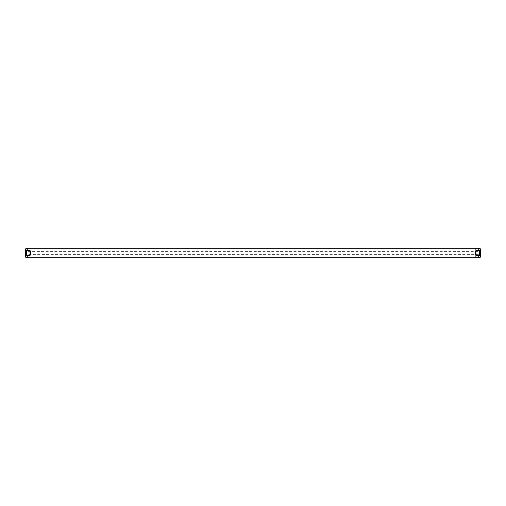 <?xml version="1.0" encoding="UTF-8"?>
<svg xmlns="http://www.w3.org/2000/svg" width="506" height="506" viewBox="0 0 506 506"><rect width="100%" height="100%" fill="white"/><g stroke="black" fill="none" stroke-linecap="round" stroke-linejoin="round"><path stroke-width="0.38" stroke-dasharray="2.53 1.9" d="M480.7 255.157L480.7 253L480.7 255.157L479.467 254.651L479.467 251.349L479.467 254.651L26.533 254.651L26.533 253L26.533 254.651L25.3 255.157L25.3 250.843L25.3 256.706M26.533 253L26.533 251.349L26.533 253M480.7 249.294L480.7 253L480.7 250.843L479.467 251.349L26.533 251.349L25.3 250.843M27.261 250.394L25.951 250.843L25.332 253L25.951 255.157L30.012 255.606L30.948 253L30.012 250.394L27.261 250.394L27.261 248.288M475.045 257.712L475.045 248.288M27.261 257.712L27.261 255.606M478.739 250.394L475.988 250.394L475.912 250.894L475.912 248.484L475.912 250.894L475.286 253L475.912 255.106L475.912 257.516L475.912 255.106L475.988 255.606L480.049 255.157L480.668 253L480.049 250.843L478.739 250.394L478.739 248.288M478.739 257.712L478.739 255.606M475.912 257.712L475.912 255.505M475.912 250.495L475.912 248.288M475.988 250.394L475.988 255.606M30.012 250.394L30.012 255.606M25.951 257.478L25.951 255.157M480.049 257.478L480.049 255.157M25.951 250.843L25.951 248.522M480.049 250.843L480.049 248.522"/><path stroke-width="0.76" d="M25.951 255.157L25.332 253L25.951 250.843L25.951 248.522L27.261 248.288L27.261 250.394L30.012 250.394L30.948 253L30.012 255.606L25.951 255.157L25.951 257.478L25.3 256.706L25.3 249.294L25.3 255.157M480.7 250.843L480.7 256.706L480.7 249.294L480.049 248.522L480.049 250.843L480.668 253L480.049 255.157L478.739 255.606L478.739 257.712L475.912 257.712L475.912 255.106L475.286 253L475.988 250.394L480.049 250.843M27.261 248.288L475.045 248.288L475.045 257.712L27.261 257.712L27.261 255.606M25.951 250.843L27.261 250.394M480.049 248.522L478.739 248.288L478.739 250.394M478.739 255.606L475.912 255.505M478.739 248.288L475.912 248.288L475.912 250.495M475.988 250.394L475.988 255.606M30.012 250.394L30.012 255.606M480.049 255.157L480.049 257.478L480.7 256.706M475.045 257.516L475.912 257.516M480.049 257.478L478.739 257.712M475.045 248.484L475.912 248.484M25.951 257.478L27.261 257.712M25.951 248.522L25.3 249.294"/></g></svg>
